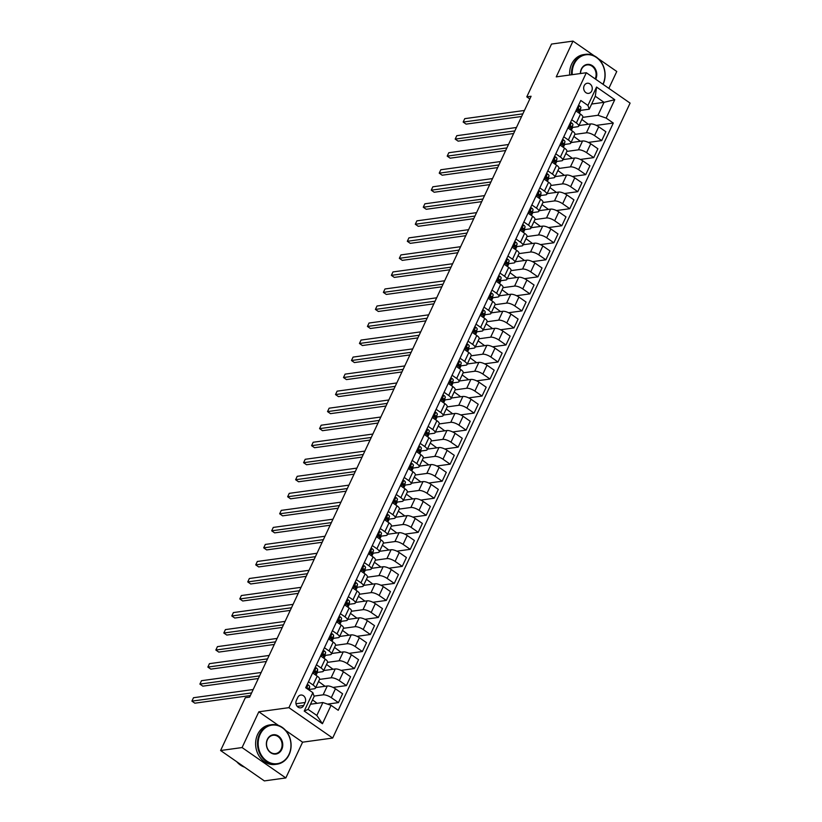 <?xml version="1.0" encoding="UTF-8"?>
<svg xmlns="http://www.w3.org/2000/svg" width="822" height="822" viewBox="0 0 822 822"><rect width="100%" height="100%" fill="white"/><g stroke="black" fill="none" stroke-linecap="round" stroke-linejoin="round"><path stroke-width="1.23" d="M584.185 85.683A5.107 4.285 82.2 0 0 584.463 91.067A5.107 4.285 82.2 0 0 588.665 93.369A5.107 4.285 82.2 0 0 591.748 90.934A5.107 4.285 82.2 0 0 591.47 85.56A5.107 4.285 82.2 0 0 587.268 83.248A5.107 4.285 82.2 0 0 584.185 85.683M608.855 88.365L616.767 71.483L598.272 58.639M332.674 738.043L630.094 103.11L586.333 72.726L288.912 707.66L332.674 738.043L302.588 742.184L285.614 730.398M278.473 725.436L258.827 711.801L242.079 747.558L285.83 777.941L302.588 742.184M285.83 777.941L264.345 780.9L220.594 750.517L242.079 747.558M220.594 750.517L245.326 697.724L249.621 697.128L531.084 96.256L526.789 96.852L529.82 98.959M303.719 705.482L305.126 702.491A4.942 4.151 82.2 0 0 304.849 697.272A4.942 4.151 82.2 0 0 300.78 695.042A4.942 4.151 82.2 0 0 297.79 697.395L296.393 700.395A4.942 4.151 82.2 0 0 296.66 705.605A4.942 4.151 82.2 0 0 300.729 707.834A4.942 4.151 82.2 0 0 303.719 705.482L297.215 706.375M331.06 705.327L322.45 723.72L304.232 711.081L312.853 692.679L314.148 696.439L308.086 709.386L316.83 715.459L322.892 702.522L331.06 705.327L338.222 710.3L613.304 123.053L596.33 125.386M591.645 104.034L604.047 102.329L595.292 96.256L589.23 109.203L587.936 105.442L580.784 100.469L305.692 687.716L312.853 692.679M587.936 105.442L596.556 87.05L614.764 99.698L606.153 118.091L613.304 123.053M594.172 55.793L573.006 41.1L551.521 44.059L526.789 96.852M573.006 41.1L556.247 76.867L586.333 72.726M258.827 711.801L288.912 707.66M589.23 109.203L580.589 110.384A12.207 4.059 25.1 0 1 580.466 110.806L579.304 113.282A12.207 4.059 -154.9 0 0 579.376 112.974L579.716 110.282A4.223 1.408 -154.9 0 0 578.965 108.997L578.524 108.853M571.742 119.776L576.345 122.971A6.381 2.117 25.1 0 1 578.688 126.146A6.381 2.117 25.1 0 1 577.64 126.732L572.605 127.42A12.207 4.059 25.1 0 1 572.492 127.831L571.331 130.318A12.207 4.059 -154.9 0 0 571.403 129.999L571.742 127.318A4.223 1.408 -154.9 0 0 570.992 126.033L570.55 125.889M563.758 136.801L568.372 139.997A6.381 2.117 25.1 0 1 570.715 143.182A6.381 2.117 25.1 0 1 569.667 143.758L564.632 144.446A12.207 4.059 25.1 0 1 564.509 144.867L563.347 147.344A12.207 4.059 -154.9 0 0 563.419 147.035L563.758 144.353A4.223 1.408 -154.9 0 0 563.008 143.059L562.567 142.915M555.785 153.837L560.388 157.033A6.381 2.117 25.1 0 1 562.731 160.208A6.381 2.117 25.1 0 1 561.683 160.793L556.658 161.482A12.207 4.059 25.1 0 1 556.535 161.893L555.374 164.379A12.207 4.059 -154.9 0 0 555.446 164.061L555.785 161.379A4.223 1.408 -154.9 0 0 555.035 160.095L554.593 159.951M547.812 170.863L552.415 174.069A6.381 2.117 25.1 0 1 554.758 177.244A6.381 2.117 25.1 0 1 553.709 177.819L548.675 178.518A12.207 4.059 25.1 0 1 548.551 178.929L547.39 181.415A12.207 4.059 -154.9 0 0 547.462 181.097L547.801 178.415A4.223 1.408 -154.9 0 0 547.051 177.12L546.62 176.977M539.828 187.899L544.431 191.094A6.381 2.117 25.1 0 1 546.774 194.28A6.381 2.117 25.1 0 1 545.726 194.855L540.701 195.544A12.207 4.059 25.1 0 1 540.578 195.955L539.417 198.441M531.855 204.925L536.458 208.13A6.381 2.117 25.1 0 1 538.8 211.305A6.381 2.117 25.1 0 1 537.752 211.881L532.718 212.579A12.207 4.059 25.1 0 1 532.605 212.99L531.433 215.477A12.207 4.059 -154.9 0 0 531.505 215.159L531.844 212.477A4.223 1.408 -154.9 0 0 531.094 211.182L530.663 211.049M523.871 221.961L528.484 225.156A6.381 2.117 25.1 0 1 530.817 228.341A6.381 2.117 25.1 0 1 529.769 228.917L524.744 229.605A12.207 4.059 25.1 0 1 524.621 230.026L523.46 232.503A12.207 4.059 -154.9 0 0 523.532 232.194L523.871 229.502A4.223 1.408 -154.9 0 0 523.121 228.218L522.679 228.074M515.897 238.986L520.501 242.192A6.381 2.117 25.1 0 1 522.843 245.367A6.381 2.117 25.1 0 1 521.795 245.942L516.761 246.641A12.207 4.059 25.1 0 1 516.648 247.052L515.476 249.539A12.207 4.059 -154.9 0 0 515.548 249.22L515.897 246.538A4.223 1.408 -154.9 0 0 515.137 245.244L514.706 245.11M507.914 256.022L512.527 259.218A6.381 2.117 25.1 0 1 514.86 262.403A6.381 2.117 25.1 0 1 513.812 262.978L508.787 263.667A12.207 4.059 25.1 0 1 508.664 264.088L507.503 266.564A12.207 4.059 -154.9 0 0 507.575 266.256L507.914 263.564A4.223 1.408 -154.9 0 0 507.164 262.28L506.722 262.136M499.94 273.058L504.544 276.254A6.381 2.117 25.1 0 1 506.886 279.429A6.381 2.117 25.1 0 1 505.838 280.014L500.804 280.703A12.207 4.059 25.1 0 1 500.69 281.114L499.519 283.6A12.207 4.059 -154.9 0 0 499.591 283.282L499.94 280.6A4.223 1.408 -154.9 0 0 499.18 279.316L498.749 279.172M491.957 290.084L496.57 293.279A6.381 2.117 25.1 0 1 498.913 296.465A6.381 2.117 25.1 0 1 497.865 297.04L492.83 297.728A12.207 4.059 25.1 0 1 492.707 298.15L491.546 300.626A12.207 4.059 -154.9 0 0 491.618 300.318L491.957 297.636A4.223 1.408 -154.9 0 0 491.207 296.341L490.765 296.197M483.983 307.12L488.587 310.315A6.381 2.117 25.1 0 1 490.929 313.49A6.381 2.117 25.1 0 1 489.881 314.076L484.846 314.764M476 324.145L480.613 327.351A6.381 2.117 25.1 0 1 482.956 330.526A6.381 2.117 25.1 0 1 481.908 331.102L476.873 331.8A12.207 4.059 25.1 0 1 476.75 332.211L475.589 334.698A12.207 4.059 -154.9 0 0 475.661 334.379L476 331.698A4.223 1.408 -154.9 0 0 475.25 330.403L474.808 330.259M468.026 341.181L472.629 344.377A6.381 2.117 25.1 0 1 474.972 347.562A6.381 2.117 25.1 0 1 473.924 348.138L468.9 348.826A12.207 4.059 25.1 0 1 468.776 349.237L467.615 351.724A12.207 4.059 -154.9 0 0 467.687 351.405L468.026 348.723A4.223 1.408 -154.9 0 0 467.276 347.439L466.834 347.295M460.053 358.207L464.656 361.413A6.381 2.117 25.1 0 1 466.999 364.588A6.381 2.117 25.1 0 1 465.951 365.163L460.916 365.862A12.207 4.059 25.1 0 1 460.793 366.273L459.632 368.759A12.207 4.059 -154.9 0 0 459.704 368.441L460.043 365.759A4.223 1.408 -154.9 0 0 459.293 364.465L458.861 364.331M452.069 375.243L456.672 378.439A6.381 2.117 25.1 0 1 459.015 381.624A6.381 2.117 25.1 0 1 457.967 382.199L452.943 382.888A12.207 4.059 25.1 0 1 452.819 383.309L451.658 385.785A12.207 4.059 -154.9 0 0 451.73 385.477L452.069 382.785A4.223 1.408 -154.9 0 0 451.319 381.5L450.877 381.357M444.096 392.269L448.699 395.474A6.381 2.117 25.1 0 1 451.042 398.649A6.381 2.117 25.1 0 1 449.994 399.225L444.959 399.924A12.207 4.059 25.1 0 1 444.846 400.335L443.675 402.821A12.207 4.059 -154.9 0 0 443.746 402.503L444.086 399.821A4.223 1.408 -154.9 0 0 443.335 398.526L442.904 398.393M436.112 409.305L440.726 412.5A6.381 2.117 25.1 0 1 443.058 415.685A6.381 2.117 25.1 0 1 442.01 416.261L436.985 416.949A12.207 4.059 25.1 0 1 436.862 417.37L435.701 419.847A12.207 4.059 -154.9 0 0 435.773 419.539L436.112 416.846A4.223 1.408 -154.9 0 0 435.362 415.562L434.92 415.418M428.139 426.341L432.742 429.536A6.381 2.117 25.1 0 1 435.085 432.711A6.381 2.117 25.1 0 1 434.037 433.297L429.002 433.985A12.207 4.059 25.1 0 1 428.889 434.396L427.717 436.883A12.207 4.059 -154.9 0 0 427.789 436.564L428.139 433.882A4.223 1.408 -154.9 0 0 427.378 432.598L426.947 432.454M420.155 443.366L424.769 446.562A6.381 2.117 25.1 0 1 427.101 449.747A6.381 2.117 25.1 0 1 426.053 450.322L421.028 451.011A12.207 4.059 25.1 0 1 420.905 451.432L419.744 453.908A12.207 4.059 -154.9 0 0 419.816 453.6L420.155 450.918A4.223 1.408 -154.9 0 0 419.405 449.624L418.963 449.48M412.182 460.402L416.785 463.598A6.381 2.117 25.1 0 1 419.128 466.773A6.381 2.117 25.1 0 1 418.079 467.358L413.045 468.047A12.207 4.059 25.1 0 1 412.932 468.458L411.76 470.944A12.207 4.059 -154.9 0 0 411.832 470.626L412.182 467.944A4.223 1.408 -154.9 0 0 411.421 466.66L410.99 466.516M404.198 477.428L408.811 480.634A6.381 2.117 25.1 0 1 411.154 483.809A6.381 2.117 25.1 0 1 410.106 484.384L405.071 485.083A12.207 4.059 25.1 0 1 404.948 485.494L403.787 487.98A12.207 4.059 -154.9 0 0 403.859 487.662L404.198 484.98A4.223 1.408 -154.9 0 0 403.448 483.685L403.006 483.542M396.225 494.464L400.828 497.659A6.381 2.117 25.1 0 1 403.17 500.845A6.381 2.117 25.1 0 1 402.122 501.42L397.088 502.108A12.207 4.059 25.1 0 1 396.975 502.519L395.814 505.006A12.207 4.059 -154.9 0 0 395.875 504.687L396.225 502.006A4.223 1.408 -154.9 0 0 395.464 500.721L395.033 500.577M388.241 511.49L392.854 514.695A6.381 2.117 25.1 0 1 395.197 517.87A6.381 2.117 25.1 0 1 394.149 518.446L389.114 519.144A12.207 4.059 25.1 0 1 388.991 519.555L387.83 522.042A12.207 4.059 -154.9 0 0 387.902 521.723L388.241 519.042A4.223 1.408 -154.9 0 0 387.491 517.747L387.049 517.613M380.267 528.525L384.871 531.721A6.381 2.117 25.1 0 1 387.213 534.906A6.381 2.117 25.1 0 1 386.165 535.482L381.141 536.17A12.207 4.059 25.1 0 1 381.018 536.591L379.856 539.068A12.207 4.059 -154.9 0 0 379.928 538.759L380.267 536.067A4.223 1.408 -154.9 0 0 379.517 534.783L379.076 534.639M372.294 545.551L376.897 548.757A6.381 2.117 25.1 0 1 379.24 551.932A6.381 2.117 25.1 0 1 378.192 552.507L373.157 553.206A12.207 4.059 25.1 0 1 373.034 553.617L371.873 556.104A12.207 4.059 -154.9 0 0 371.945 555.785L372.284 553.103A4.223 1.408 -154.9 0 0 371.534 551.809L371.102 551.675M364.31 562.587L368.914 565.783A6.381 2.117 25.1 0 1 371.256 568.968A6.381 2.117 25.1 0 1 370.208 569.543L365.184 570.232A12.207 4.059 25.1 0 1 365.06 570.653L363.899 573.129A12.207 4.059 -154.9 0 0 363.971 572.821L364.31 570.129A4.223 1.408 -154.9 0 0 363.56 568.845L363.118 568.701M356.337 579.623L360.94 582.819A6.381 2.117 25.1 0 1 363.283 585.994A6.381 2.117 25.1 0 1 362.235 586.579L357.2 587.268A12.207 4.059 25.1 0 1 357.087 587.679L355.916 590.165A12.207 4.059 -154.9 0 0 355.988 589.847L356.327 587.165A4.223 1.408 -154.9 0 0 355.577 585.881L355.145 585.737M348.353 596.649L352.967 599.844A6.381 2.117 25.1 0 1 355.299 603.029A6.381 2.117 25.1 0 1 354.251 603.605L349.227 604.293A12.207 4.059 25.1 0 1 349.103 604.715L347.942 607.191M340.38 613.685L344.983 616.88A6.381 2.117 25.1 0 1 347.326 620.055A6.381 2.117 25.1 0 1 346.278 620.641L341.243 621.329A12.207 4.059 25.1 0 1 341.13 621.74L339.959 624.227A12.207 4.059 -154.9 0 0 340.031 623.908L340.38 621.227A4.223 1.408 -154.9 0 0 339.62 619.942L339.188 619.798M332.396 630.71L337.01 633.906A6.381 2.117 25.1 0 1 339.342 637.091A6.381 2.117 25.1 0 1 338.294 637.667L333.27 638.365M324.423 647.746L329.026 650.942A6.381 2.117 25.1 0 1 331.369 654.117A6.381 2.117 25.1 0 1 330.321 654.702L325.286 655.391A12.207 4.059 25.1 0 1 325.173 655.802L324.002 658.288A12.207 4.059 -154.9 0 0 324.074 657.97L324.423 655.288A4.223 1.408 -154.9 0 0 323.663 654.004L323.231 653.86M316.439 664.772L321.053 667.978A6.381 2.117 25.1 0 1 323.385 671.153A6.381 2.117 25.1 0 1 322.347 671.728L317.313 672.427M308.466 681.808L313.069 685.003A6.381 2.117 25.1 0 1 315.412 688.189A6.381 2.117 25.1 0 1 314.364 688.764L309.329 689.453A12.207 4.059 25.1 0 1 309.216 689.874L309.113 690.09M310.5 704.228L322.892 702.522M314.025 696.09L323.118 694.837A6.381 2.117 25.1 0 1 331.287 697.652L338.438 702.615L327.546 704.115M315.699 687.572L327.269 685.98A6.381 2.117 25.1 0 1 335.438 688.795L342.589 693.768L338.438 702.615M319.532 679.404L331.091 677.811A6.381 2.117 25.1 0 1 339.26 680.616L346.422 685.589L333.054 687.428M323.673 670.547L335.242 668.954A6.381 2.117 25.1 0 1 343.411 671.759L350.562 676.732L346.422 685.589M327.505 662.368L339.075 660.775A6.381 2.117 25.1 0 1 347.244 663.59L354.395 668.553L341.038 670.392M331.656 653.511L343.226 651.918A6.381 2.117 25.1 0 1 351.395 654.733L358.546 659.696L354.395 668.553M335.479 645.332L347.048 643.749A6.381 2.117 25.1 0 1 355.217 646.554L362.379 651.527L349.011 653.367M339.63 636.475L351.2 634.892A6.381 2.117 25.1 0 1 359.368 637.697L366.52 642.67L362.379 651.527M343.462 628.306L355.032 626.713A6.381 2.117 25.1 0 1 363.201 629.529L370.352 634.492L356.995 636.331M347.614 619.449L359.173 617.856A6.381 2.117 25.1 0 1 367.342 620.672L374.503 625.634L370.352 634.492M351.436 611.27L363.005 609.677A6.381 2.117 25.1 0 1 371.174 612.493L378.326 617.466L364.968 619.295M355.587 602.413L367.157 600.831A6.381 2.117 25.1 0 1 375.325 603.636L382.477 608.609L378.326 617.466M359.42 594.244L370.989 592.652A6.381 2.117 25.1 0 1 379.158 595.467L386.309 600.43L372.952 602.269M363.571 585.387L375.13 583.795A6.381 2.117 25.1 0 1 383.299 586.61L390.46 591.573L386.309 600.43M367.393 577.208L378.963 575.616A6.381 2.117 25.1 0 1 387.131 578.431L394.283 583.404L380.925 585.233M371.544 568.351L383.114 566.759A6.381 2.117 25.1 0 1 391.282 569.574L398.434 574.547L394.283 583.404M375.377 560.183L386.936 558.59A6.381 2.117 25.1 0 1 395.105 561.395L402.266 566.368L388.909 568.208M379.528 551.326L391.087 549.733A6.381 2.117 25.1 0 1 399.256 552.548L406.417 557.511L402.266 566.368M383.35 543.147L394.92 541.554A6.381 2.117 25.1 0 1 403.088 544.37L410.24 549.332L396.882 551.172M387.501 534.29L399.071 532.697A6.381 2.117 25.1 0 1 407.239 535.512L414.391 540.486L410.24 549.332M391.334 526.121L402.893 524.528A6.381 2.117 25.1 0 1 411.062 527.334L418.223 532.307L404.866 534.146M395.474 517.264L407.044 515.671A6.381 2.117 25.1 0 1 415.213 518.477L422.374 523.45L418.223 532.307M399.307 509.085L410.877 507.493A6.381 2.117 25.1 0 1 419.045 510.308L426.197 515.271L412.839 517.11M403.458 500.228L415.028 498.635A6.381 2.117 25.1 0 1 423.196 501.451L430.348 506.414L426.197 515.271M407.291 492.049L418.85 490.467A6.381 2.117 25.1 0 1 427.019 493.272L434.18 498.245L420.813 500.084M411.432 483.192L423.001 481.61A6.381 2.117 25.1 0 1 431.17 484.415L438.321 489.388L434.18 498.245M415.264 475.024L426.834 473.431A6.381 2.117 25.1 0 1 435.002 476.246L442.154 481.209L428.796 483.048M419.415 466.166L430.985 464.574A6.381 2.117 25.1 0 1 439.154 467.389L446.305 472.352L442.154 481.209M423.248 457.988L434.807 456.395A6.381 2.117 25.1 0 1 442.976 459.21L450.137 464.183L436.77 466.012M427.389 449.131L438.958 447.548A6.381 2.117 25.1 0 1 447.127 450.353L454.278 455.326L450.137 464.183M431.221 440.962L442.791 439.369A6.381 2.117 25.1 0 1 450.959 442.185L458.111 447.147L444.753 448.987M435.372 432.105L446.932 430.512A6.381 2.117 25.1 0 1 455.1 433.328L462.262 438.29L458.111 447.147M439.195 423.926L450.764 422.333A6.381 2.117 25.1 0 1 458.933 425.149L466.095 430.122L452.727 431.951M443.346 415.069L454.915 413.476A6.381 2.117 25.1 0 1 463.084 416.292L470.235 421.265L466.095 430.122M447.178 406.9L458.748 405.308A6.381 2.117 25.1 0 1 466.917 408.113L474.068 413.086L460.71 414.925M451.329 398.043L462.889 396.451A6.381 2.117 25.1 0 1 471.057 399.266L478.219 404.229L474.068 413.086M455.152 389.864L466.721 388.272A6.381 2.117 25.1 0 1 474.89 391.087L482.041 396.05L468.684 397.889M459.303 381.007L470.872 379.415A6.381 2.117 25.1 0 1 479.041 382.23L486.192 387.203L482.041 396.05M463.135 372.839L474.705 371.246A6.381 2.117 25.1 0 1 482.863 374.051L490.025 379.024L476.668 380.863M467.286 363.982L478.846 362.389A6.381 2.117 25.1 0 1 487.014 365.194L494.176 370.167L490.025 379.024M471.109 355.803L482.678 354.21A6.381 2.117 25.1 0 1 490.847 357.025L497.998 361.988L484.641 363.827M475.26 346.946L486.83 345.353A6.381 2.117 25.1 0 1 494.998 348.168L502.15 353.131L497.998 361.988M479.092 338.767L490.652 337.184A6.381 2.117 25.1 0 1 498.82 339.989L505.982 344.963L492.625 346.802M483.233 329.91L494.803 328.327A6.381 2.117 25.1 0 1 502.972 331.132L510.133 336.106L505.982 344.963M487.066 321.741L498.635 320.148A6.381 2.117 25.1 0 1 506.804 322.964L513.956 327.927L500.598 329.766M491.217 312.884L502.787 311.291A6.381 2.117 25.1 0 1 510.955 314.107L518.107 319.07L513.956 327.927M495.05 304.705L506.609 303.113A6.381 2.117 25.1 0 1 514.778 305.928L521.939 310.901L508.571 312.73M499.19 295.848L510.76 294.266A6.381 2.117 25.1 0 1 518.929 297.071L526.08 302.044L521.939 310.901M503.023 287.679L514.593 286.087A6.381 2.117 25.1 0 1 522.761 288.902L529.913 293.865L516.555 295.704M507.174 278.822L518.744 277.23A6.381 2.117 25.1 0 1 526.912 280.045L534.064 285.008L529.913 293.865M511.007 270.644L522.566 269.051A6.381 2.117 25.1 0 1 530.735 271.866L537.896 276.839L524.528 278.668M515.147 261.786L526.717 260.194A6.381 2.117 25.1 0 1 534.886 263.009L542.037 267.982L537.896 276.839M518.98 253.618L530.55 252.025A6.381 2.117 25.1 0 1 538.718 254.83L545.87 259.803L532.512 261.643M523.131 244.761L534.69 243.168A6.381 2.117 25.1 0 1 542.859 245.984L550.021 250.946L545.87 259.803M526.953 236.582L538.523 234.989A6.381 2.117 25.1 0 1 546.692 237.805L553.853 242.767L540.486 244.607M531.104 227.725L542.674 226.132A6.381 2.117 25.1 0 1 550.843 228.948L557.994 233.921L553.853 242.767M534.937 219.556L546.507 217.964A6.381 2.117 25.1 0 1 554.675 220.769L561.827 225.742L548.469 227.581M539.088 210.699L550.648 209.107A6.381 2.117 25.1 0 1 558.816 211.912L565.978 216.885L561.827 225.742M542.91 202.52L554.48 200.928A6.381 2.117 25.1 0 1 562.649 203.743L569.8 208.706L556.443 210.545M547.062 193.663L558.631 192.071A6.381 2.117 25.1 0 1 566.8 194.886L573.951 199.849L569.8 208.706M550.894 185.484L562.464 183.902A6.381 2.117 25.1 0 1 570.632 186.707L577.784 191.68L564.426 193.519M555.045 176.627L566.605 175.045A6.381 2.117 25.1 0 1 574.773 177.85L581.935 182.823L577.784 191.68M558.868 168.459L570.437 166.866A6.381 2.117 25.1 0 1 578.606 169.681L585.757 174.644L572.4 176.483M563.019 159.602L574.588 158.009A6.381 2.117 25.1 0 1 582.757 160.824L589.908 165.787L585.757 174.644M566.851 151.423L578.411 149.83A6.381 2.117 25.1 0 1 586.579 152.645L593.741 157.619L580.383 159.447M570.992 142.566L582.562 140.983A6.381 2.117 25.1 0 1 590.73 143.788L597.892 148.761L593.741 157.619M574.825 134.397L586.394 132.804A6.381 2.117 25.1 0 1 594.563 135.62L601.714 140.583L588.357 142.422M578.976 125.54L590.545 123.947A6.381 2.117 25.1 0 1 598.714 126.763L605.865 131.726L601.714 140.583M582.808 117.361L597.984 115.275L604.047 102.329L614.764 99.698M317.066 703.324L312.545 699.861M312.617 672.951L317.22 676.146A6.381 2.117 25.1 0 1 319.563 679.332L315.412 688.189M325.05 686.288L318.556 681.469M333.023 669.252L326.54 664.443M320.59 655.915L325.193 659.121A6.381 2.117 25.1 0 1 327.536 662.296L323.385 671.153M340.996 652.226L334.513 647.407M328.574 638.889L333.177 642.085A6.381 2.117 25.1 0 1 335.52 645.27L331.369 654.117M348.98 635.19L342.486 630.382M336.547 621.853L341.151 625.059A6.381 2.117 25.1 0 1 343.493 628.234L339.342 637.091M356.954 618.165L350.47 613.346M344.521 604.828L349.134 608.023A6.381 2.117 25.1 0 1 351.477 611.198L347.326 620.055M364.937 601.129L358.443 596.31M352.504 587.792L357.108 590.987A6.381 2.117 25.1 0 1 359.45 594.172L355.299 603.029M372.911 584.103L366.427 579.284M360.478 570.766L365.091 573.962A6.381 2.117 25.1 0 1 367.434 577.136L363.283 585.994M380.894 567.067L374.4 562.248M368.462 553.73L373.065 556.926A6.381 2.117 25.1 0 1 375.407 560.111L371.256 568.968M388.868 550.041L382.384 545.222M376.435 536.694L381.048 539.9A6.381 2.117 25.1 0 1 383.381 543.075L379.24 551.932M396.851 533.005L390.358 528.186M384.419 519.668L389.022 522.864A6.381 2.117 25.1 0 1 391.364 526.049L387.213 534.906M404.825 515.969L398.341 511.161M392.392 502.632L397.005 505.838A6.381 2.117 25.1 0 1 399.338 509.013L395.197 517.87M412.808 498.944L406.315 494.125M400.376 485.607L404.979 488.802A6.381 2.117 25.1 0 1 407.322 491.988L403.17 500.845M420.782 481.908L414.298 477.099M408.349 468.571L412.952 471.777A6.381 2.117 25.1 0 1 415.295 474.952L411.154 483.809M428.765 464.882L422.272 460.063M416.333 451.545L420.936 454.741A6.381 2.117 25.1 0 1 423.279 457.916L419.128 466.773M436.739 447.846L430.245 443.027M424.306 434.509L428.909 437.705A6.381 2.117 25.1 0 1 431.252 440.89L427.101 449.747M444.712 430.82L438.229 426.002M432.28 417.484L436.893 420.679A6.381 2.117 25.1 0 1 439.236 423.854L435.085 432.711M452.696 413.785L446.202 408.966M440.263 400.448L444.866 403.643A6.381 2.117 25.1 0 1 447.209 406.828L443.058 415.685M460.669 396.759L454.186 391.94M448.237 383.412L452.85 386.617A6.381 2.117 25.1 0 1 455.193 389.792L451.042 398.649M468.653 379.723L462.159 374.904M456.22 366.386L460.823 369.581A6.381 2.117 25.1 0 1 463.166 372.767L459.015 381.624M476.626 362.687L470.143 357.878M464.194 349.35L468.807 352.556A6.381 2.117 25.1 0 1 471.14 355.731L466.999 364.588M484.61 345.661L478.116 340.842M472.177 332.324L476.781 335.52A6.381 2.117 25.1 0 1 479.123 338.705L474.972 347.562M492.584 328.625L486.1 323.817M480.151 315.288L484.764 318.494A6.381 2.117 25.1 0 1 487.097 321.669L482.956 330.526M500.567 311.6L494.073 306.781M488.134 298.263L492.738 301.458A6.381 2.117 25.1 0 1 495.08 304.633L490.929 313.49M508.541 294.564L502.057 289.745M496.108 281.227L500.711 284.422A6.381 2.117 25.1 0 1 503.054 287.608L498.913 296.465M516.524 277.538L510.03 272.719M504.092 264.201L508.695 267.397A6.381 2.117 25.1 0 1 511.037 270.572L506.886 279.429M524.498 260.502L518.014 255.683M512.065 247.165L516.668 250.361A6.381 2.117 25.1 0 1 519.011 253.546L514.86 262.403M532.471 243.476L525.988 238.657M520.038 230.129L524.652 233.335A6.381 2.117 25.1 0 1 526.994 236.51L522.843 245.367M540.455 226.44L533.961 221.621M528.022 213.104L532.625 216.299A6.381 2.117 25.1 0 1 534.968 219.484L530.817 228.341M548.428 209.405L541.945 204.596M535.995 196.068L540.609 199.273A6.381 2.117 25.1 0 1 542.952 202.448L538.8 211.305M556.412 192.379L549.918 187.56M543.979 179.042L548.582 182.237A6.381 2.117 25.1 0 1 550.925 185.423L546.774 194.28M564.385 175.343L557.902 170.534M551.952 162.006L556.566 165.212A6.381 2.117 25.1 0 1 558.898 168.387L554.758 177.244M572.369 158.317L565.875 153.498M559.936 144.98L564.539 148.176A6.381 2.117 25.1 0 1 566.882 151.351L562.731 160.208M580.342 141.281L573.859 136.462M567.91 127.944L572.523 131.14A6.381 2.117 25.1 0 1 574.855 134.325L570.715 143.182M606.153 118.091L597.984 115.275M588.326 124.256L581.832 119.437M575.893 110.919L580.496 114.114A6.381 2.117 25.1 0 1 582.839 117.289L578.688 126.146M308.086 709.386L304.232 711.081M316.83 715.459L322.45 723.72M596.556 87.05L595.292 96.256M307.089 684.747L308.137 684.849A4.223 1.408 25.1 0 1 309.678 686.76L309.051 690.048M251.583 692.925L191.906 701.135L193.509 697.724L253.186 689.524M308.425 689.617L308.466 689.35A4.223 1.408 -154.9 0 0 307.705 688.065L306.698 688.415M250.361 695.556L194.865 703.19L191.906 701.135M315.062 667.711L316.121 667.813A4.223 1.408 25.1 0 1 317.652 669.735L317.313 672.417A12.207 4.059 25.1 0 1 317.189 672.838L316.028 675.324A12.207 4.059 -154.9 0 0 316.1 675.006L316.439 672.324A4.223 1.408 -154.9 0 0 315.689 671.029L315.247 670.896M259.567 675.9L199.89 684.099L201.482 680.698L261.16 672.488M314.816 671.153L315.689 671.029L314.918 672.663A4.223 1.408 25.1 0 1 315.679 673.958L315.545 674.985M258.334 678.52L202.839 686.154L199.89 684.099M323.046 650.685L324.094 650.777A4.223 1.408 25.1 0 1 325.635 652.699L324.074 657.97M267.54 658.864L207.863 667.074L209.456 663.662L269.143 655.453M322.789 654.117L323.663 654.004L322.902 655.637A4.223 1.408 25.1 0 1 323.652 656.922L323.519 657.949M266.307 661.494L210.822 669.129L207.863 667.074M331.019 633.649L332.078 633.752A4.223 1.408 25.1 0 1 333.609 635.673L333.27 638.355A12.207 4.059 25.1 0 1 333.146 638.776L331.985 641.263A12.207 4.059 -154.9 0 0 332.057 640.944L332.396 638.262A4.223 1.408 -154.9 0 0 331.646 636.968L331.204 636.824M275.524 641.828L215.847 650.038L217.44 646.637L277.117 638.427M330.773 637.091L331.646 636.968L330.876 638.602A4.223 1.408 25.1 0 1 331.636 639.896L331.502 640.924M274.291 644.458L218.796 652.093L215.847 650.038M339.003 616.623L340.051 616.716A4.223 1.408 25.1 0 1 341.592 618.637L340.031 623.908M283.498 624.802L223.82 633.012L225.413 629.601L285.09 621.391M338.746 620.055L339.62 619.942L338.859 621.576A4.223 1.408 25.1 0 1 339.609 622.86L339.476 623.888M282.265 627.433L226.78 635.057L223.82 633.012M260.132 734.385A19.461 16.337 82.2 0 0 266.77 761.028A19.461 16.337 82.2 0 0 288.984 754.421A19.461 16.337 82.2 0 0 282.347 727.778A19.461 16.337 82.2 0 0 260.132 734.385M289.087 754.709A19.944 16.738 -97.8 0 1 277.024 764.193A19.944 16.738 -97.8 0 1 260.625 755.202A19.944 16.738 -97.8 0 1 259.516 734.18A19.944 16.738 -97.8 0 1 271.589 724.685A19.944 16.738 -97.8 0 1 287.988 733.686A19.944 16.738 -97.8 0 1 289.087 754.709M267.345 739.399A9.73 8.169 -97.8 0 1 278.453 736.091A9.73 8.169 -97.8 0 1 281.771 749.417A9.73 8.169 -97.8 0 1 270.664 752.716A9.73 8.169 -97.8 0 1 267.345 739.399M281.165 749.202A9.248 7.768 82.2 0 0 280.651 739.451A9.248 7.768 82.2 0 0 273.038 735.279A9.248 7.768 82.2 0 0 267.448 739.677A9.248 7.768 82.2 0 0 267.951 749.428A9.248 7.768 82.2 0 0 275.565 753.61A9.248 7.768 82.2 0 0 281.165 749.202M244.524 767.142A19.944 16.738 -97.8 0 1 236.767 761.747M277.024 764.193L275.134 764.45A19.944 16.738 -97.8 0 1 258.735 755.459A19.944 16.738 -97.8 0 1 257.625 734.436A19.944 16.738 -97.8 0 1 269.698 724.942L271.589 724.685M602.916 84.245A19.461 16.337 82.2 0 0 603.009 84.07A19.461 16.337 82.2 0 0 596.361 57.427A19.461 16.337 82.2 0 0 574.146 64.034A19.461 16.337 82.2 0 0 572.235 74.668M603.101 84.347A19.944 16.738 -97.8 0 1 603.091 84.368A19.944 16.738 -97.8 0 0 602.002 63.325A19.944 16.738 -97.8 0 0 585.603 54.334A19.944 16.738 -97.8 0 0 573.54 63.818A19.944 16.738 -97.8 0 0 571.578 74.761M580.383 73.548A9.73 8.169 -97.8 0 1 581.36 69.038A9.73 8.169 -97.8 0 1 592.467 65.739A9.73 8.169 -97.8 0 1 595.796 79.056A9.73 8.169 -97.8 0 1 595.703 79.241M595.169 78.871A9.248 7.768 82.2 0 0 595.179 78.85A9.248 7.768 82.2 0 0 594.666 69.089A9.248 7.768 82.2 0 0 587.062 64.917A9.248 7.768 82.2 0 0 581.462 69.325A9.248 7.768 82.2 0 0 580.527 73.528M569.687 75.018A19.944 16.738 -97.8 0 1 571.65 64.085A19.944 16.738 -97.8 0 1 583.712 54.591L585.603 54.334M346.976 599.587L348.035 599.69A4.223 1.408 25.1 0 1 349.566 601.612L349.227 604.293L348.014 606.883L348.353 604.201A4.223 1.408 -154.9 0 0 347.603 602.906L347.161 602.762M291.481 607.766L231.794 615.976L233.397 612.575L293.074 604.365M346.73 603.029L347.603 602.906L346.833 604.54A4.223 1.408 25.1 0 1 347.583 605.835L347.459 606.862M290.248 610.397L234.753 618.031L231.794 615.976M354.96 582.562L356.008 582.654A4.223 1.408 25.1 0 1 357.539 584.576L355.988 589.847M299.455 590.741L239.777 598.95L241.37 595.539L301.047 587.329M354.703 585.994L355.577 585.881L354.816 587.514A4.223 1.408 25.1 0 1 355.566 588.799L355.433 589.826M298.222 593.371L242.737 600.995L239.777 598.95M362.934 565.526L363.992 565.628A4.223 1.408 25.1 0 1 365.523 567.55L363.971 572.821M307.438 573.705L247.751 581.914L249.354 578.503L309.031 570.304M362.687 568.968L363.56 568.845L362.79 570.478A4.223 1.408 25.1 0 1 363.54 571.773L363.416 572.8M306.205 576.335L250.71 583.969L247.751 581.914M370.907 548.5L371.965 548.593A4.223 1.408 25.1 0 1 373.496 550.514L371.945 555.785M315.412 556.679L255.734 564.878L257.327 561.477L317.004 553.268M370.66 551.932L371.534 551.809L370.773 553.453A4.223 1.408 25.1 0 1 371.523 554.737L371.39 555.764M314.179 559.309L258.694 566.933L255.734 564.878M378.891 531.464L379.949 531.567A4.223 1.408 25.1 0 1 381.48 533.478L379.928 538.759M323.385 539.643L263.708 547.853L265.311 544.441L324.988 536.242M378.644 534.906L379.517 534.783L378.747 536.417A4.223 1.408 25.1 0 1 379.497 537.701L379.374 538.739M322.162 542.273L266.667 549.908L263.708 547.853M386.864 514.428L387.922 514.531A4.223 1.408 25.1 0 1 389.453 516.452L387.902 521.723M331.369 522.617L271.692 530.817L273.284 527.416L332.961 519.206M386.617 517.87L387.491 517.747L386.72 519.381A4.223 1.408 25.1 0 1 387.481 520.675L387.347 521.703M330.136 525.237L274.651 532.872L271.692 530.817M394.848 497.402L395.896 497.495A4.223 1.408 25.1 0 1 397.437 499.416L395.875 504.687M339.342 505.581L279.665 513.791L281.268 510.38L340.945 502.17M394.591 500.834L395.464 500.721L394.704 502.355A4.223 1.408 25.1 0 1 395.454 503.639L395.32 504.667M338.119 508.212L282.624 515.846L279.665 513.791M402.821 480.367L403.879 480.469A4.223 1.408 25.1 0 1 405.41 482.391L403.859 487.662M347.326 488.545L287.649 496.755L289.241 493.354L348.918 485.144M402.575 483.809L403.448 483.685L402.677 485.319A4.223 1.408 25.1 0 1 403.438 486.614L403.304 487.641M346.093 491.176L290.598 498.81L287.649 496.755M410.805 463.341L411.853 463.433A4.223 1.408 25.1 0 1 413.394 465.355L411.832 470.626M355.299 471.52L295.622 479.729L297.215 476.318L356.902 468.108M410.548 466.773L411.421 466.66L410.661 468.293A4.223 1.408 25.1 0 1 411.411 469.578L411.277 470.605M354.066 474.15L298.581 481.774L295.622 479.729M418.778 446.305L419.837 446.408A4.223 1.408 25.1 0 1 421.367 448.329L419.816 453.6M363.283 454.484L303.606 462.694L305.198 459.293L364.876 451.083M418.532 449.747L419.405 449.624L418.634 451.257A4.223 1.408 25.1 0 1 419.395 452.552L419.261 453.58M362.05 457.114L306.555 464.749L303.606 462.694M426.762 429.279L427.81 429.372A4.223 1.408 25.1 0 1 429.351 431.293L427.789 436.564M371.256 437.458L311.579 445.668L313.172 442.257L372.859 434.047M426.505 432.711L427.378 432.598L426.618 434.232A4.223 1.408 25.1 0 1 427.368 435.516L427.235 436.544M370.023 440.089L314.538 447.713L311.579 445.668M434.735 412.243L435.794 412.346A4.223 1.408 25.1 0 1 437.325 414.267L435.773 419.539M379.24 420.422L319.563 428.632L321.155 425.221L380.833 417.021M434.489 415.685L435.362 415.562L434.591 417.196A4.223 1.408 25.1 0 1 435.341 418.49L435.218 419.518M378.007 423.053L322.512 430.687L319.563 428.632M442.719 395.218L443.767 395.31A4.223 1.408 25.1 0 1 445.298 397.232L443.746 402.503M387.213 403.397L327.536 411.596L329.129 408.195L388.806 399.985M442.462 398.649L443.335 398.526L442.575 400.17A4.223 1.408 25.1 0 1 443.325 401.455L443.192 402.482M385.98 406.027L330.495 413.651L327.536 411.596M450.692 378.182L451.751 378.284A4.223 1.408 25.1 0 1 453.282 380.196L451.73 385.477M395.197 386.361L335.51 394.57L337.112 391.159L396.79 382.96M450.446 381.624L451.319 381.5L450.548 383.134A4.223 1.408 25.1 0 1 451.299 384.419L451.175 385.456M393.964 388.991L338.469 396.625L335.51 394.57M458.666 361.146L459.724 361.248A4.223 1.408 25.1 0 1 461.255 363.17L459.704 368.441M403.17 369.335L343.493 377.534L345.086 374.133L404.763 365.924M458.419 364.588L459.293 364.465L458.532 366.098A4.223 1.408 25.1 0 1 459.282 367.393L459.149 368.42M401.937 371.955L346.452 379.589L343.493 377.534M466.649 344.12L467.708 344.213A4.223 1.408 25.1 0 1 469.239 346.134L467.687 351.405M411.144 352.299L351.467 360.509L353.07 357.097L412.747 348.888M466.403 347.552L467.276 347.439L466.506 349.073A4.223 1.408 25.1 0 1 467.256 350.357L467.132 351.384M409.921 354.929L354.426 362.564L351.467 360.509M474.623 327.084L475.681 327.187A4.223 1.408 25.1 0 1 477.212 329.108L475.661 334.379M419.128 335.263L359.45 343.473L361.043 340.072L420.72 331.862M474.376 330.526L475.25 330.403L474.479 332.037A4.223 1.408 25.1 0 1 475.239 333.331L475.106 334.359M417.895 337.893L362.41 345.528L359.45 343.473M482.606 310.058L483.655 310.151A4.223 1.408 25.1 0 1 485.196 312.072L484.857 314.754A12.207 4.059 25.1 0 1 484.733 315.175L483.572 317.662M427.101 318.237L367.424 326.447L369.027 323.036L428.704 314.826M483.562 317.662A12.207 4.059 -154.9 0 0 483.644 317.343L483.983 314.662A4.223 1.408 -154.9 0 0 483.223 313.377L482.791 313.233M482.35 313.49L483.223 313.377L482.463 315.011A4.223 1.408 25.1 0 1 483.213 316.295L483.079 317.323M425.878 320.868L370.383 328.492L367.424 326.447M490.58 293.022L491.638 293.125A4.223 1.408 25.1 0 1 493.169 295.047L491.618 300.318M435.085 301.201L375.407 309.411L377 306.01L436.677 297.8M490.333 296.465L491.207 296.341L490.436 297.975A4.223 1.408 25.1 0 1 491.196 299.27L491.063 300.297M433.852 303.832L378.356 311.466L375.407 309.411M498.564 275.997L499.612 276.089A4.223 1.408 25.1 0 1 501.153 278.011L499.591 283.282M443.058 284.176L383.381 292.385L384.973 288.974L444.661 280.764M498.307 279.429L499.18 279.316L498.42 280.949A4.223 1.408 25.1 0 1 499.17 282.234L499.036 283.261M441.825 286.806L386.34 294.43L383.381 292.385M506.537 258.961L507.595 259.064A4.223 1.408 25.1 0 1 509.126 260.985L507.575 266.256M451.042 267.14L391.364 275.349L392.957 271.938L452.634 263.739M506.29 262.403L507.164 262.28L506.393 263.913A4.223 1.408 25.1 0 1 507.153 265.208L507.02 266.236M449.809 269.77L394.313 277.404L391.364 275.349M514.521 241.935L515.569 242.028A4.223 1.408 25.1 0 1 517.11 243.949L515.548 249.22M459.015 250.114L399.338 258.314L400.93 254.912L460.618 246.703M514.264 245.367L515.137 245.244L514.377 246.888A4.223 1.408 25.1 0 1 515.127 248.172L514.993 249.2M457.782 252.744L402.297 260.369L399.338 258.314M522.494 224.899L523.552 225.002A4.223 1.408 25.1 0 1 525.083 226.913L523.532 232.194M466.999 233.078L407.322 241.288L408.914 237.877L468.591 229.677M522.247 228.341L523.121 228.218L522.35 229.852A4.223 1.408 25.1 0 1 523.1 231.136L522.977 232.174M465.766 235.709L410.27 243.343L407.322 241.288M530.478 207.863L531.526 207.966A4.223 1.408 25.1 0 1 533.057 209.887L531.505 215.159M474.972 216.052L415.295 224.252L416.888 220.851L476.565 212.641M530.221 211.305L531.094 211.182L530.334 212.816A4.223 1.408 25.1 0 1 531.084 214.11L530.95 215.138M473.739 218.673L418.254 226.307L415.295 224.252M538.451 190.838L539.509 190.93A4.223 1.408 25.1 0 1 541.04 192.851L540.701 195.544L539.489 198.123L539.828 195.441A4.223 1.408 -154.9 0 0 539.078 194.156L538.636 194.013M482.956 199.016L423.268 207.226L424.871 203.815L484.548 195.605M538.204 194.269L539.078 194.156L538.307 195.79A4.223 1.408 25.1 0 1 539.057 197.075L538.934 198.102M481.723 201.647L426.228 209.281L423.268 207.226M546.424 173.802L547.483 173.904A4.223 1.408 25.1 0 1 549.014 175.826L547.462 181.097M490.929 181.981L431.252 190.19L432.845 186.789L492.522 178.58M546.178 177.244L547.051 177.12L546.291 178.754A4.223 1.408 25.1 0 1 547.041 180.049L546.907 181.076M489.696 184.611L434.211 192.245L431.252 190.19M554.408 156.776L555.467 156.868A4.223 1.408 25.1 0 1 556.997 158.79L555.446 164.061M498.913 164.955L439.225 173.165L440.828 169.753L500.506 161.544M554.162 160.208L555.035 160.095L554.264 161.729A4.223 1.408 25.1 0 1 555.014 163.013L554.891 164.04M497.68 167.585L442.185 175.209L439.225 173.165M562.382 139.74L563.44 139.843A4.223 1.408 25.1 0 1 564.971 141.764L563.419 147.035M506.886 147.919L447.209 156.129L448.802 152.728L508.479 144.518M562.135 143.182L563.008 143.059L562.248 144.693A4.223 1.408 25.1 0 1 562.998 145.987L562.865 147.015M505.653 150.549L450.168 158.184L447.209 156.129M570.365 122.714L571.413 122.807A4.223 1.408 25.1 0 1 572.955 124.728L571.403 129.999M514.86 130.893L455.183 139.103L456.785 135.692L516.463 127.482M570.108 126.146L570.992 126.033L570.221 127.667A4.223 1.408 25.1 0 1 570.971 128.951L570.838 129.979M513.637 133.524L458.142 141.148L455.183 139.103M578.339 105.678L579.397 105.781A4.223 1.408 25.1 0 1 580.928 107.703L579.376 112.974M522.843 113.857L463.166 122.067L464.759 118.656L524.436 110.456M578.092 109.121L578.965 108.997L578.195 110.631A4.223 1.408 25.1 0 1 578.955 111.926L578.822 112.953M521.61 116.488L466.115 124.122L463.166 122.067M327.269 685.98L323.118 694.837M335.242 668.954L331.091 677.811M343.226 651.918L339.075 660.775M351.2 634.892L347.048 643.749M359.173 617.856L355.032 626.713M367.157 600.831L363.005 609.677M375.13 583.795L370.989 592.652M383.114 566.759L378.963 575.616M391.087 549.733L386.936 558.59M399.071 532.697L394.92 541.554M407.044 515.671L402.893 524.528M415.028 498.635L410.877 507.493M423.001 481.61L418.85 490.467M430.985 464.574L426.834 473.431M438.958 447.548L434.807 456.395M446.932 430.512L442.791 439.369M454.915 413.476L450.764 422.333M462.889 396.451L458.748 405.308M470.872 379.415L466.721 388.272M478.846 362.389L474.705 371.246M486.83 345.353L482.678 354.21M494.803 328.327L490.652 337.184M502.787 311.291L498.635 320.148M510.76 294.266L506.609 303.113M518.744 277.23L514.593 286.087M526.717 260.194L522.566 269.051M534.69 243.168L530.55 252.025M542.674 226.132L538.523 234.989M550.648 209.107L546.507 217.964M558.631 192.071L554.48 200.928M566.605 175.045L562.464 183.902M574.588 158.009L570.437 166.866M582.562 140.983L578.411 149.83M590.545 123.947L586.394 132.804M335.438 688.795L331.287 697.652M317.22 676.146L313.069 685.003M325.193 659.121L321.053 667.978M343.411 671.759L339.26 680.616M333.177 642.085L329.026 650.942M351.395 654.733L347.244 663.59M341.151 625.059L337.01 633.906M359.368 637.697L355.217 646.554M349.134 608.023L344.983 616.88M367.342 620.672L363.201 629.529M357.108 590.987L352.967 599.844M375.325 603.636L371.174 612.493M365.091 573.962L360.94 582.819M383.299 586.61L379.158 595.467M373.065 556.926L368.914 565.783M391.282 569.574L387.131 578.431M381.048 539.9L376.897 548.757M399.256 552.548L395.105 561.395M389.022 522.864L384.871 531.721M407.239 535.512L403.088 544.37M397.005 505.838L392.854 514.695M415.213 518.477L411.062 527.334M404.979 488.802L400.828 497.659M423.196 501.451L419.045 510.308M412.952 471.777L408.811 480.634M431.17 484.415L427.019 493.272M420.936 454.741L416.785 463.598M439.154 467.389L435.002 476.246M428.909 437.705L424.769 446.562M447.127 450.353L442.976 459.21M436.893 420.679L432.742 429.536M455.1 433.328L450.959 442.185M444.866 403.643L440.726 412.5M463.084 416.292L458.933 425.149M452.85 386.617L448.699 395.474M471.057 399.266L466.917 408.113M460.823 369.581L456.672 378.439M479.041 382.23L474.89 391.087M468.807 352.556L464.656 361.413M487.014 365.194L482.863 374.051M476.781 335.52L472.629 344.377M494.998 348.168L490.847 357.025M484.764 318.494L480.613 327.351M502.972 331.132L498.82 339.989M492.738 301.458L488.587 310.315M510.955 314.107L506.804 322.964M500.711 284.422L496.57 293.279M518.929 297.071L514.778 305.928M508.695 267.397L504.544 276.254M526.912 280.045L522.761 288.902M516.668 250.361L512.527 259.218M534.886 263.009L530.735 271.866M524.652 233.335L520.501 242.192M542.859 245.984L538.718 254.83M532.625 216.299L528.484 225.156M550.843 228.948L546.692 237.805M540.609 199.273L536.458 208.13M558.816 211.912L554.675 220.769M548.582 182.237L544.431 191.094M566.8 194.886L562.649 203.743M556.566 165.212L552.415 174.069M574.773 177.85L570.632 186.707M564.539 148.176L560.388 157.033M582.757 160.824L578.606 169.681M572.523 131.14L568.372 139.997M590.73 143.788L586.579 152.645M580.496 114.114L576.345 122.971M598.714 126.763L594.563 135.62M295.982 703.745L305.126 702.491M308.065 684.839L306.472 688.25M309.678 686.76L308.466 689.35M306.832 688.189L307.705 688.065M316.049 667.803L313.388 673.485M317.313 672.417L316.1 675.006M315.679 673.958L315.278 674.8M317.652 669.735L316.439 672.324M324.022 650.777L321.361 656.459M323.652 656.922L323.262 657.775M325.635 652.699L324.423 655.288M332.006 633.741L329.345 639.424M333.27 638.355L332.057 640.944M331.636 639.896L331.235 640.739M333.609 635.673L332.396 638.262M339.979 616.716L337.318 622.388M339.609 622.86L339.209 623.703M341.592 618.637L340.38 621.227M347.953 599.68L345.302 605.362M347.583 605.835L347.192 606.677M349.566 601.612L348.353 604.201M355.936 582.654L353.275 588.326M355.566 588.799L355.166 589.641M357.539 584.576L356.327 587.165M363.91 565.618L361.248 571.3M363.54 571.773L363.149 572.615M365.523 567.55L364.31 570.129M371.893 548.582L369.232 554.264M371.523 554.737L371.123 555.58M373.496 550.514L372.284 553.103M379.867 531.557L377.206 537.239M379.497 537.701L379.106 538.554M381.48 533.478L380.267 536.067M387.85 514.521L385.189 520.203M387.481 520.675L387.08 521.518M389.453 516.452L388.241 519.042M395.824 497.495L393.163 503.177M395.454 503.639L395.063 504.492M397.437 499.416L396.225 502.006M403.808 480.459L401.146 486.141M403.438 486.614L403.037 487.456M405.41 482.391L404.198 484.98M411.781 463.433L409.12 469.105M411.411 469.578L411.021 470.42M413.394 465.355L412.182 467.944M419.765 446.397L417.103 452.079M419.395 452.552L418.994 453.395M421.367 448.329L420.155 450.918M427.738 429.372L425.077 435.043M427.368 435.516L426.967 436.359M429.351 431.293L428.139 433.882M435.711 412.336L433.06 418.018M435.341 418.49L434.951 419.333M437.325 414.267L436.112 416.846M443.695 395.3L441.034 400.982M443.325 401.455L442.924 402.297M445.298 397.232L444.086 399.821M451.668 378.274L449.007 383.956M451.299 384.419L450.908 385.271M453.282 380.196L452.069 382.785M459.652 361.238L456.991 366.92M459.282 367.393L458.882 368.235M461.255 363.17L460.043 365.759M467.626 344.213L464.964 349.895M467.256 350.357L466.865 351.21M469.239 346.134L468.026 348.723M475.609 327.177L472.948 332.859M475.239 333.331L474.839 334.174M477.212 329.108L476 331.698M483.583 310.151L480.921 315.823M484.857 314.754L483.644 317.343M483.213 316.295L482.822 317.138M485.196 312.072L483.983 314.662M491.566 293.115L488.905 298.797M491.196 299.27L490.796 300.112M493.169 295.047L491.957 297.636M499.54 276.089L496.878 281.761M499.17 282.234L498.779 283.076M501.153 278.011L499.94 280.6M507.523 259.053L504.862 264.735M507.153 265.208L506.753 266.051M509.126 260.985L507.914 263.564M515.497 242.017L512.836 247.699M515.127 248.172L514.736 249.015M517.11 243.949L515.897 246.538M523.47 224.992L520.819 230.674M523.1 231.136L522.71 231.989M525.083 226.913L523.871 229.502M531.454 207.956L528.793 213.638M531.084 214.11L530.683 214.953M533.057 209.887L531.844 212.477M539.427 190.93L536.766 196.612M539.057 197.075L538.667 197.927M541.04 192.851L539.828 195.441M547.411 173.894L544.75 179.576M547.041 180.049L546.64 180.891M549.014 175.826L547.801 178.415M555.384 156.868L552.723 162.54M555.014 163.013L554.624 163.855M556.997 158.79L555.785 161.379M563.368 139.832L560.707 145.515M562.998 145.987L562.597 146.83M564.971 141.764L563.758 144.353M571.341 122.807L568.68 128.479M570.971 128.951L570.581 129.794M572.955 124.728L571.742 127.318M579.325 105.771L576.664 111.453M578.955 111.926L578.554 112.768M580.928 107.703L579.716 110.282"/></g></svg>
